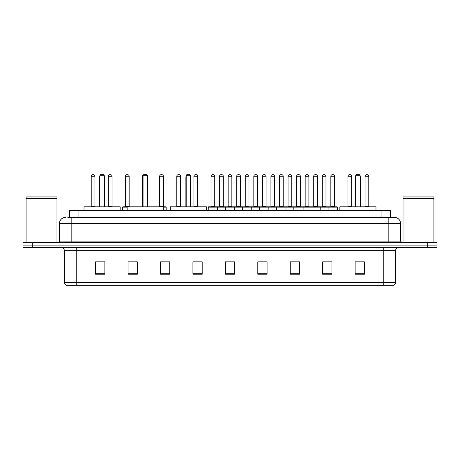 <?xml version="1.0" encoding="UTF-8"?>
<svg xmlns="http://www.w3.org/2000/svg" width="460" height="460" viewBox="0 0 460 460"><rect width="100%" height="100%" fill="white"/><g stroke="black" fill="none" stroke-linecap="round" stroke-linejoin="round"><path stroke-width="0.69" d="M69.655 217.333L69.655 210.536L390.344 210.536L390.344 217.333M67.942 217.333L392.202 217.333M67.798 217.333L71.817 217.333L71.817 223.514L59.455 223.514L59.455 241.12A1.547 1.547 0 0 1 57.914 242.667M65.636 217.333A6.181 6.181 0 0 0 59.455 223.514M400.545 223.514L388.183 223.514L388.183 217.333L394.364 217.333A6.181 6.181 0 0 1 400.545 223.514L400.545 241.12L402.086 242.667M32.269 242.667L23 242.667L23 245.14L32.269 245.14L23 245.14L23 247.612L32.269 247.612L32.269 245.14L427.731 245.14L32.269 245.14L32.269 242.667L427.731 242.667L427.731 245.14L437 245.14L427.731 245.14L427.731 247.612L32.269 247.612M437 242.667L437 245.14L437 242.667L427.731 242.667M393.219 285.303L383.243 285.303L383.243 282.336L395.6 282.336L395.6 250.7A3.088 3.088 0 0 1 398.688 247.612M393.127 285.303L66.625 285.303A3.088 3.088 0 0 1 64.4 282.336L64.4 250.7C64.216 248.825 63.187 247.796 61.312 247.612M364.395 274.212L364.395 261.855L355.126 261.855L355.126 274.212L364.395 274.212M331.953 274.212L331.953 261.855L322.684 261.855L322.684 274.212L331.953 274.212M299.517 274.212L299.517 261.855L290.248 261.855L290.248 274.212L299.517 274.212M267.076 274.212L267.076 261.855L257.807 261.855L257.807 274.212L267.076 274.212M104.874 274.212L104.874 261.855L95.605 261.855L95.605 274.212L104.874 274.212M137.316 274.212L137.316 261.855L128.047 261.855L128.047 274.212L137.316 274.212M169.751 274.212L169.751 261.855L160.482 261.855L160.482 274.212L169.751 274.212M202.193 274.212L202.193 261.855L192.924 261.855L192.924 274.212L202.193 274.212M234.634 274.212L234.634 261.855L225.365 261.855L225.365 274.212L234.634 274.212M437 247.612L437 245.14L437 247.612L427.731 247.612M296.148 261.918L292.221 261.918M330.378 261.918L326.456 261.918M192.924 261.918L200.249 261.918M160.482 261.918L163.852 261.918M133.325 261.918L129.622 261.918M257.807 261.918L266.547 261.918M261.912 261.918L257.991 261.918M227.683 261.918L232.317 261.918M137.316 261.918L128.047 261.918M104.874 261.918L95.605 261.918M299.517 261.918L290.248 261.918M331.953 261.918L322.684 261.918M364.395 261.918L355.126 261.918M26.088 198.639L56.982 198.639L26.088 198.639L26.088 242.667M56.982 198.639L56.982 242.667M56.833 198.484L26.243 198.484M56.982 198.335L56.982 196.943L26.088 196.943L26.088 198.335M120.169 210.536L120.169 206.827L84.019 206.827L84.019 210.536M99.929 175.317L100.55 174.696L103.638 174.696L104.253 175.317L99.929 175.317L99.929 206.827M104.253 175.317L104.253 206.827M104.564 206.827L104.564 177.169A2.472 2.472 0 0 0 104.253 175.973M99.619 206.827L99.619 177.169L99.929 177.169M163.294 210.536L163.294 206.827L127.15 206.827L127.15 210.536M143.06 175.317L143.675 174.696L146.769 174.696L147.384 175.317L143.06 175.317L143.06 206.827M147.384 175.317L147.384 206.827M147.695 206.827L147.695 177.169A2.472 2.472 0 0 0 147.384 175.973M142.749 206.827L142.749 177.169L143.06 177.169M206.425 210.536L206.425 206.827L170.28 206.827L170.28 210.536M186.191 175.317L186.806 174.696L189.899 174.696L190.515 175.317L186.191 175.317L186.191 206.827M190.515 175.317L190.515 206.827M190.825 206.827L190.825 177.169A2.472 2.472 0 0 0 190.515 175.973M185.88 206.827L185.88 177.169L186.191 177.169M375.981 210.536L375.981 206.827L339.831 206.827L339.831 210.536M355.747 175.317L356.362 174.696L359.45 174.696L360.071 175.317L355.747 175.317L355.747 206.827M360.071 175.317L360.071 206.827M360.381 206.827L360.381 177.169A2.472 2.472 0 0 0 360.071 175.973M355.436 206.827L355.436 177.169L355.747 177.169M403.017 198.639L433.912 198.639L403.017 198.639L403.017 242.667M433.912 198.639L433.912 242.667M433.757 198.484L403.167 198.484M433.912 198.335L433.912 196.943L403.017 196.943L403.017 198.335M328.06 210.536L328.06 207.138A0.31 0.31 0 0 1 328.371 206.827L337.025 206.827A0.31 0.31 0 0 1 337.329 207.138L208.248 207.138A0.31 0.31 0 0 1 208.558 206.827L217.212 206.827A0.31 0.31 0 0 1 217.517 207.138L217.517 210.536M215.044 206.827A0.31 0.31 0 0 1 214.739 206.517L211.031 206.517L211.031 176.243A1.547 1.547 0 0 1 212.577 174.696L213.193 174.696A1.547 1.547 0 0 1 214.739 176.243L211.031 176.243A1.547 1.547 0 0 1 212.577 174.696L213.193 174.696A1.547 1.547 0 0 1 214.739 176.243L214.739 206.517A0.31 0.31 0 0 0 215.044 206.827L210.72 206.827A0.31 0.31 0 0 0 211.031 206.517A0.31 0.31 0 0 1 210.72 206.827M217.212 206.827L208.558 206.827A0.31 0.31 0 0 0 208.248 207.138L208.248 210.536M225.365 210.536L225.365 207.138A0.31 0.31 0 0 1 225.676 206.827L234.324 206.827A0.31 0.31 0 0 1 234.634 207.138L234.634 210.536M232.162 206.827A0.31 0.31 0 0 1 231.851 206.517L228.148 206.517L228.148 176.243A1.547 1.547 0 0 1 229.689 174.696L230.31 174.696A1.547 1.547 0 0 1 231.851 176.243L228.148 176.243A1.547 1.547 0 0 1 229.689 174.696L230.31 174.696A1.547 1.547 0 0 1 231.851 176.243L231.851 206.517A0.31 0.31 0 0 0 232.162 206.827L227.838 206.827A0.31 0.31 0 0 0 228.148 206.517A0.31 0.31 0 0 1 227.838 206.827M242.483 210.536L242.483 207.138A0.31 0.31 0 0 1 242.788 206.827L251.442 206.827A0.31 0.31 0 0 1 251.752 207.138L251.752 210.536M248.969 206.517A0.31 0.31 0 0 0 249.28 206.827A0.31 0.31 0 0 1 248.969 206.517L248.969 176.243A1.547 1.547 0 0 0 247.422 174.696L246.807 174.696L247.422 174.696A1.547 1.547 0 0 1 248.969 176.243L245.26 176.243A1.547 1.547 0 0 1 246.807 174.696A1.547 1.547 0 0 0 245.26 176.243L245.26 206.517A0.31 0.31 0 0 1 244.956 206.827A0.31 0.31 0 0 0 245.26 206.517L248.969 206.517M259.595 210.536L259.595 207.138A0.31 0.31 0 0 1 259.906 206.827L268.559 206.827A0.31 0.31 0 0 1 268.864 207.138L268.864 210.536M266.087 206.517A0.31 0.31 0 0 0 266.397 206.827A0.31 0.31 0 0 1 266.087 206.517L266.087 176.243A1.547 1.547 0 0 0 264.54 174.696L263.925 174.696L264.54 174.696A1.547 1.547 0 0 1 266.087 176.243L262.378 176.243A1.547 1.547 0 0 1 263.925 174.696A1.547 1.547 0 0 0 262.378 176.243L262.378 206.517A0.31 0.31 0 0 1 262.068 206.827A0.31 0.31 0 0 0 262.378 206.517L266.087 206.517M276.713 210.536L276.713 207.138A0.31 0.31 0 0 1 277.023 206.827L285.671 206.827A0.31 0.31 0 0 1 285.982 207.138L285.982 210.536M283.205 206.517A0.31 0.31 0 0 0 283.51 206.827A0.31 0.31 0 0 1 283.205 206.517L283.205 176.243A1.547 1.547 0 0 0 281.658 174.696L281.037 174.696L281.658 174.696A1.547 1.547 0 0 1 283.205 176.243L279.496 176.243A1.547 1.547 0 0 1 281.037 174.696A1.547 1.547 0 0 0 279.496 176.243L279.496 206.517A0.31 0.31 0 0 1 279.185 206.827A0.31 0.31 0 0 0 279.496 206.517L283.205 206.517M293.831 210.536L293.831 207.138A0.31 0.31 0 0 1 294.141 206.827L302.789 206.827A0.31 0.31 0 0 1 303.1 207.138L303.1 210.536M300.317 206.517A0.31 0.31 0 0 0 300.627 206.827A0.31 0.31 0 0 1 300.317 206.517L300.317 176.243A1.547 1.547 0 0 0 298.776 174.696L298.155 174.696L298.776 174.696A1.547 1.547 0 0 1 300.317 176.243L296.608 176.243A1.547 1.547 0 0 1 298.155 174.696A1.547 1.547 0 0 0 296.608 176.243L296.608 206.517A0.31 0.31 0 0 1 296.303 206.827A0.31 0.31 0 0 0 296.608 206.517L300.317 206.517M310.948 210.536L310.948 207.138A0.31 0.31 0 0 1 311.253 206.827L319.907 206.827A0.31 0.31 0 0 1 320.217 207.138L320.217 210.536M317.434 206.517A0.31 0.31 0 0 0 317.745 206.827A0.31 0.31 0 0 1 317.434 206.517L317.434 176.243A1.547 1.547 0 0 0 315.888 174.696L315.272 174.696L315.888 174.696A1.547 1.547 0 0 1 317.434 176.243L313.726 176.243A1.547 1.547 0 0 1 315.272 174.696A1.547 1.547 0 0 0 313.726 176.243L313.726 206.517A0.31 0.31 0 0 1 313.415 206.827A0.31 0.31 0 0 0 313.726 206.517L317.434 206.517M334.552 206.517A0.31 0.31 0 0 0 334.857 206.827A0.31 0.31 0 0 1 334.552 206.517L334.552 176.243A1.547 1.547 0 0 0 333.005 174.696L332.39 174.696L333.005 174.696A1.547 1.547 0 0 1 334.552 176.243L330.843 176.243A1.547 1.547 0 0 1 332.39 174.696A1.547 1.547 0 0 0 330.843 176.243L330.843 206.517A0.31 0.31 0 0 1 330.533 206.827A0.31 0.31 0 0 0 330.843 206.517L334.552 206.517M328.371 206.827L337.025 206.827A0.31 0.31 0 0 1 337.329 207.138L337.329 210.536M225.768 206.827L217.114 206.827M219.587 176.243A1.547 1.547 0 0 1 221.133 174.696L221.749 174.696A1.547 1.547 0 0 1 223.295 176.243L219.587 176.243L219.587 206.517A0.31 0.31 0 0 1 219.282 206.827M223.295 176.243L223.295 206.517A0.31 0.31 0 0 0 223.606 206.827M242.886 206.827L234.232 206.827M236.704 176.243A1.547 1.547 0 0 1 238.251 174.696L238.867 174.696A1.547 1.547 0 0 1 240.413 176.243L236.704 176.243L236.704 206.517A0.31 0.31 0 0 1 236.394 206.827M240.413 176.243L240.413 206.517A0.31 0.31 0 0 0 240.718 206.827M259.998 206.827L251.35 206.827M253.822 176.243A1.547 1.547 0 0 1 255.363 174.696L255.984 174.696A1.547 1.547 0 0 1 257.525 176.243L253.822 176.243L253.822 206.517A0.31 0.31 0 0 1 253.512 206.827M257.525 176.243L257.525 206.517A0.31 0.31 0 0 0 257.836 206.827M277.115 206.827L268.467 206.827M270.934 176.243A1.547 1.547 0 0 1 272.481 174.696L273.102 174.696A1.547 1.547 0 0 1 274.643 176.243L270.934 176.243L270.934 206.517A0.31 0.31 0 0 1 270.63 206.827M274.643 176.243L274.643 206.517A0.31 0.31 0 0 0 274.953 206.827M294.233 206.827L285.579 206.827M288.052 176.243A1.547 1.547 0 0 1 289.599 174.696L290.214 174.696A1.547 1.547 0 0 1 291.761 176.243L288.052 176.243L288.052 206.517A0.31 0.31 0 0 1 287.741 206.827M291.761 176.243L291.761 206.517A0.31 0.31 0 0 0 292.071 206.827M311.345 206.827L302.697 206.827M305.17 176.243A1.547 1.547 0 0 1 306.711 174.696L307.332 174.696A1.547 1.547 0 0 1 308.878 176.243L305.17 176.243L305.17 206.517A0.31 0.31 0 0 1 304.859 206.827M308.878 176.243L308.878 206.517A0.31 0.31 0 0 0 309.183 206.827M328.463 206.827L319.815 206.827M322.287 176.243A1.547 1.547 0 0 1 323.828 174.696L324.449 174.696A1.547 1.547 0 0 1 325.99 176.243L322.287 176.243L322.287 206.517A0.31 0.31 0 0 1 321.977 206.827M325.99 176.243L325.99 206.517A0.31 0.31 0 0 0 326.301 206.827M91.218 176.243A1.547 1.547 0 0 1 92.765 174.696L93.38 174.696A1.547 1.547 0 0 1 94.927 176.243L91.218 176.243L91.218 206.517A0.31 0.31 0 0 1 90.907 206.827M94.927 176.243L94.927 206.517A0.31 0.31 0 0 0 95.231 206.827M108.336 176.243A1.547 1.547 0 0 1 109.877 174.696L110.498 174.696A1.547 1.547 0 0 1 112.039 176.243L108.336 176.243L108.336 206.517A0.31 0.31 0 0 1 108.025 206.827M112.039 176.243L112.039 206.517A0.31 0.31 0 0 0 112.349 206.827M127.15 207.138L122.67 207.138A0.31 0.31 0 0 1 122.975 206.827L127.15 206.827M125.448 176.243A1.547 1.547 0 0 1 126.995 174.696L127.61 174.696A1.547 1.547 0 0 1 129.156 176.243L125.448 176.243L125.448 206.517A0.31 0.31 0 0 1 125.143 206.827M129.156 176.243L129.156 206.517A0.31 0.31 0 0 0 129.467 206.827M122.67 207.138L122.67 210.536M142.934 176.243L142.565 176.243L142.565 206.517A0.31 0.31 0 0 1 142.255 206.827M142.565 176.243A1.547 1.547 0 0 1 143.589 174.788M166.169 210.536L166.169 207.138A0.31 0.31 0 0 0 165.859 206.827L163.294 206.827M159.683 176.243A1.547 1.547 0 0 1 161.224 174.696L161.845 174.696A1.547 1.547 0 0 1 163.392 176.243L159.683 176.243L159.683 206.517A0.31 0.31 0 0 1 159.373 206.827M163.392 176.243L163.392 206.517A0.31 0.31 0 0 0 163.697 206.827M176.795 176.243A1.547 1.547 0 0 1 178.342 174.696L178.963 174.696A1.547 1.547 0 0 1 180.504 176.243L176.795 176.243L176.795 206.517A0.31 0.31 0 0 1 176.49 206.827M180.504 176.243L180.504 206.517A0.31 0.31 0 0 0 180.814 206.827M193.913 176.243A1.547 1.547 0 0 1 195.46 174.696L196.075 174.696A1.547 1.547 0 0 1 197.622 176.243L193.913 176.243L193.913 206.517A0.31 0.31 0 0 1 193.602 206.827M197.622 176.243L197.622 206.517A0.31 0.31 0 0 0 197.932 206.827M225.676 206.827L234.324 206.827M242.788 206.827L251.442 206.827M259.906 206.827L268.559 206.827M277.023 206.827L285.671 206.827M294.141 206.827L302.789 206.827M311.253 206.827L319.907 206.827M347.961 176.243A1.547 1.547 0 0 1 349.502 174.696L350.123 174.696A1.547 1.547 0 0 1 351.664 176.243L347.961 176.243L347.961 206.517A0.31 0.31 0 0 1 347.651 206.827M351.664 176.243L351.664 206.517A0.31 0.31 0 0 0 351.975 206.827M365.073 176.243A1.547 1.547 0 0 1 366.62 174.696L367.235 174.696A1.547 1.547 0 0 1 368.782 176.243L365.073 176.243L365.073 206.517A0.31 0.31 0 0 1 364.768 206.827M368.782 176.243L368.782 206.517A0.31 0.31 0 0 0 369.092 206.827M78.924 217.333L78.924 210.536M381.075 217.333L381.075 210.536M71.817 242.667L71.817 241.12L400.545 241.12M59.455 241.12L71.817 241.12L71.817 223.514L388.183 223.514L388.183 242.667M383.243 247.612L383.243 250.7L64.4 250.7M395.6 250.7L383.243 250.7L383.243 282.336L76.757 282.336L76.757 285.303M64.4 282.336L76.757 282.336L76.757 247.612M234.634 273.78L225.365 273.78M202.193 273.78L192.924 273.78M169.751 273.78L160.482 273.78M137.316 273.78L128.047 273.78M104.874 273.78L95.605 273.78M267.076 273.78L257.807 273.78M299.517 273.78L290.248 273.78M331.953 273.78L322.684 273.78M364.395 273.78L355.126 273.78M104.253 177.169L104.564 177.169M147.384 177.169L147.695 177.169M190.515 177.169L190.825 177.169M360.071 177.169L360.381 177.169M219.587 206.517L223.295 206.517M236.704 206.517L240.413 206.517M253.822 206.517L257.525 206.517M270.934 206.517L274.643 206.517M288.052 206.517L291.761 206.517M305.17 206.517L308.878 206.517M322.287 206.517L325.99 206.517M91.218 206.517L94.927 206.517M108.336 206.517L112.039 206.517M125.448 206.517L129.156 206.517M166.169 207.138L163.294 207.138M159.683 206.517L163.392 206.517M176.795 206.517L180.504 206.517M193.913 206.517L197.622 206.517M347.961 206.517L351.664 206.517M365.073 206.517L368.782 206.517M393.375 285.303C394.772 284.809 395.514 283.82 395.6 282.336M99.929 175.973A2.472 2.472 0 0 0 99.619 177.169M143.06 175.973A2.472 2.472 0 0 0 142.749 177.169M186.191 175.973A2.472 2.472 0 0 0 185.88 177.169M355.747 175.973A2.472 2.472 0 0 0 355.436 177.169"/></g></svg>
